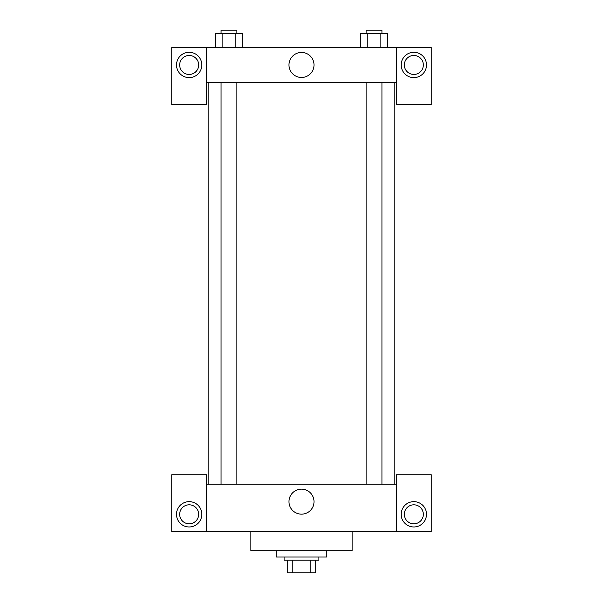<?xml version="1.0" encoding="UTF-8"?>
<svg xmlns="http://www.w3.org/2000/svg" width="603" height="603" viewBox="0 0 603 603"><rect width="100%" height="100%" fill="white"/><g stroke="black" fill="none" stroke-linecap="round" stroke-linejoin="round"><path stroke-width="0.9" d="M310.786 560.195L310.786 572.85L287.262 572.85L287.262 560.195M310.786 572.85L315.738 572.85L315.738 560.195L315.738 572.85M318.904 557.029L318.904 560.195L284.096 560.195L284.096 557.029M292.214 560.195L292.214 572.85M276.182 550.697L276.182 557.029L326.818 557.029L326.818 550.697M250.871 531.71L250.871 550.697L352.129 550.697L352.129 531.71M396.435 531.71L396.435 474.749L431.243 474.749L431.243 531.71L171.757 531.71L171.757 474.749L206.565 474.749L206.565 531.71M189.161 526.969A12.655 12.655 0 0 1 178.202 507.982A12.655 12.655 0 0 1 200.128 507.982A12.655 12.655 0 0 1 189.161 526.969M179.671 514.306A9.49 9.49 0 0 1 193.91 506.083A9.49 9.49 0 0 1 193.91 522.53A9.49 9.49 0 0 1 179.671 514.306M413.839 526.969A12.655 12.655 0 0 1 402.872 507.982A12.655 12.655 0 0 1 424.798 507.982A12.655 12.655 0 0 1 413.839 526.969M404.342 514.306A9.49 9.49 0 0 1 413.839 504.817A9.49 9.49 0 0 1 423.329 514.306A9.49 9.49 0 0 1 413.839 523.803A9.49 9.49 0 0 1 404.342 514.306M301.5 489.131A12.52 12.52 0 0 1 312.339 507.907A12.52 12.52 0 0 1 290.661 507.907A12.52 12.52 0 0 1 301.5 489.131M396.435 484.247L206.565 484.247M396.435 82.362L396.435 104.515L431.243 104.515L431.243 47.554L396.435 47.554L396.435 82.362L206.565 82.362L206.565 104.515L171.757 104.515L171.757 47.554L206.565 47.554L206.565 82.362M198.658 64.958A9.49 9.49 0 0 1 189.161 74.455A9.49 9.49 0 0 1 179.671 64.958A9.49 9.49 0 0 1 189.161 55.468A9.49 9.49 0 0 1 198.658 64.958M189.161 77.614A12.655 12.655 0 0 1 178.202 58.627A12.655 12.655 0 0 1 200.128 58.627A12.655 12.655 0 0 1 189.161 77.614M423.329 64.958A9.49 9.49 0 0 1 409.09 73.182A9.49 9.49 0 0 1 409.09 56.735A9.49 9.49 0 0 1 423.329 64.958M413.839 77.614A12.655 12.655 0 0 1 402.872 58.627A12.655 12.655 0 0 1 424.798 58.627A12.655 12.655 0 0 1 413.839 77.614M396.435 47.554L206.565 47.554M288.98 64.958A12.52 12.52 0 0 1 307.756 54.119A12.52 12.52 0 0 1 307.756 75.797A12.52 12.52 0 0 1 288.98 64.958M387.729 47.554L387.729 33.316L360.323 33.316L360.323 47.554M380.877 33.316L380.877 47.554M367.174 33.316L367.174 47.554M366.119 33.316L366.119 30.15L381.94 30.15L381.94 33.316M242.677 47.554L242.677 33.316L215.271 33.316L215.271 47.554M235.826 33.316L235.826 47.554M222.123 33.316L222.123 47.554M221.06 33.316L221.06 30.15L236.881 30.15L236.881 33.316M208.148 82.362L208.148 484.247M394.852 82.362L394.852 484.247M381.94 484.247L381.94 82.362M366.119 484.247L366.119 82.362M221.06 82.362L221.06 484.247M236.881 82.362L236.881 484.247"/></g></svg>
